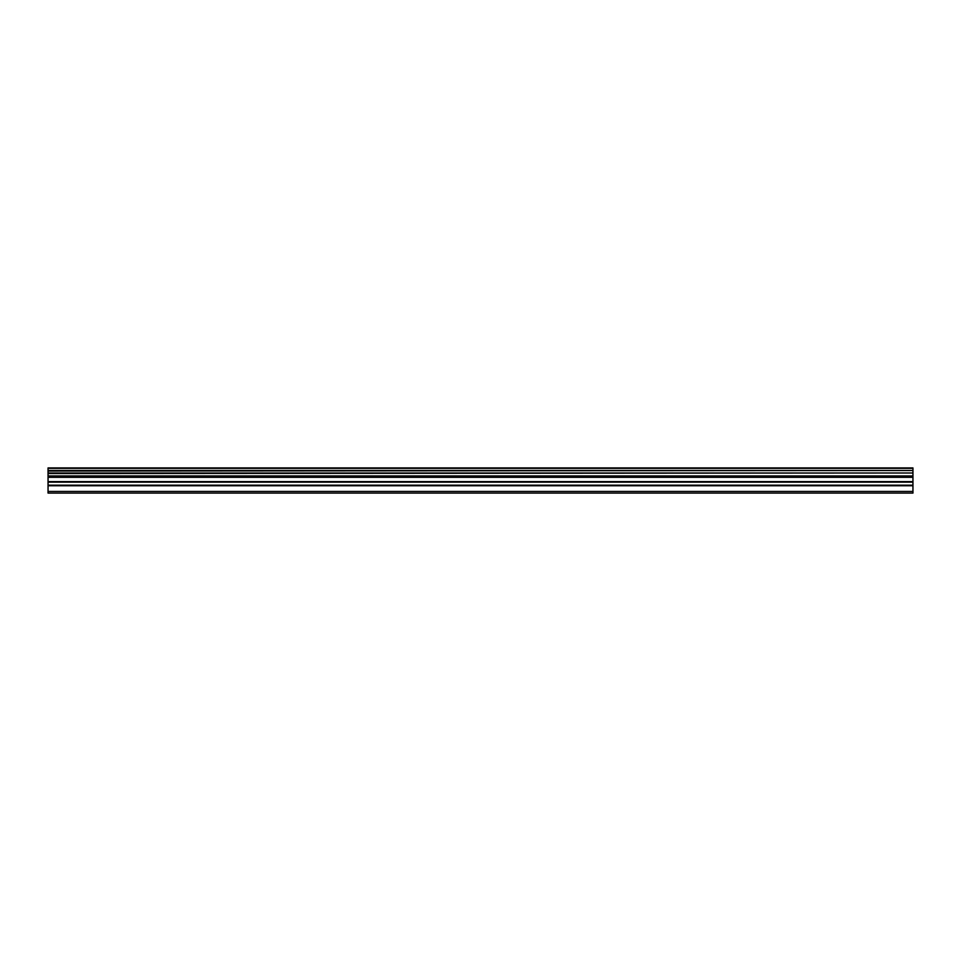 <?xml version="1.0" encoding="UTF-8"?>
<svg xmlns="http://www.w3.org/2000/svg" width="961" height="961" viewBox="0 0 961 961"><rect width="100%" height="100%" fill="white"/><g stroke="black" fill="none" stroke-linecap="round" stroke-linejoin="round"><path stroke-width="1.44" d="M48.05 485.197L48.05 476.272L912.95 476.272L912.95 485.197L48.05 485.197L48.05 493.089L912.95 493.089L912.95 485.197M48.05 468.355L912.95 468.355L48.05 467.911L48.05 476.272M912.95 467.911L48.05 467.911M912.95 468.355L912.95 470.494L48.05 470.494M48.05 471.034L912.95 470.494M912.95 471.034L912.95 473.004L48.05 473.004M48.05 473.533L912.95 473.004M912.95 473.533L912.95 475.935L48.05 475.935M48.05 491.443L912.95 491.443M48.05 476.764L912.95 476.764M48.05 485.737L912.95 485.737M48.05 482.146L912.95 482.146M912.95 481.605L48.05 481.605M48.05 477.317L912.95 477.317"/></g></svg>
